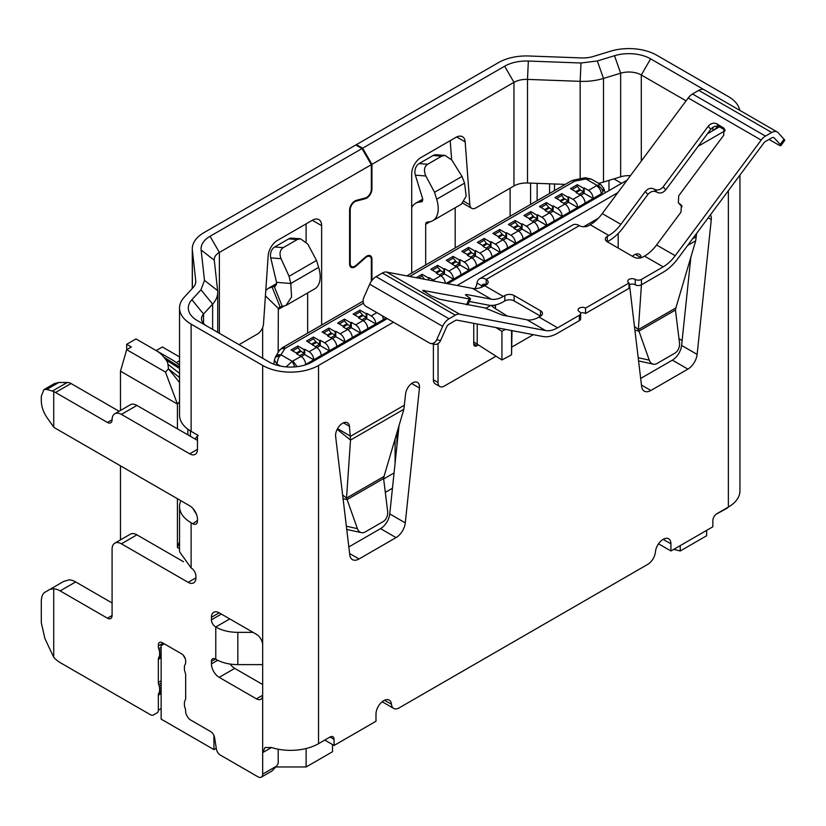 <?xml version="1.0" encoding="UTF-8"?>
<svg xmlns="http://www.w3.org/2000/svg" width="826" height="826" viewBox="0 0 826 826"><rect width="100%" height="100%" fill="white"/><g stroke="black" fill="none" stroke-linecap="round" stroke-linejoin="round"><path stroke-width="1.24" d="M459.968 259.612L459.968 264.981L459.349 265.342L459.349 259.963L459.968 259.612L464.315 262.121A6.587 3.8 60 0 1 468.972 270.185L460.898 274.841A6.587 3.8 -120 0 0 456.241 266.777L446.308 260.324L453.133 256.38L453.133 258.177L456.241 261.759L452.514 263.907L452.514 264.63M455.312 261.222L451.585 263.37M351.308 322.346L355.645 324.855A6.587 3.8 60 0 1 360.312 332.919L351.308 327.726L351.308 322.346L350.678 322.698L350.678 326.291L347.581 324.494L343.234 327.003L347.581 329.512A6.587 3.8 -120 0 1 352.237 337.576L336.709 346.538A6.587 3.8 -120 0 0 332.052 338.474L327.705 335.965L332.052 333.456L328.325 335.604L328.325 336.327M347.88 329.698L350.678 328.077L350.678 326.291L350.678 328.077L351.308 327.726M444.44 268.574L448.786 271.083A6.587 3.8 60 0 1 453.443 279.147L444.44 273.943L444.44 268.574L443.82 268.925L443.82 272.518L440.723 270.721L436.376 273.23L440.723 275.739A6.587 3.8 -120 0 1 445.348 283.246M441.022 275.925L443.82 274.304L443.82 272.518L443.82 274.304L444.44 273.943M506.534 232.715L510.881 235.234A6.587 3.8 60 0 1 515.538 243.298L506.534 238.094L506.534 232.715L505.915 233.077L505.915 236.659L502.807 234.873L498.47 237.382L502.807 239.891A6.587 3.8 -120 0 1 507.474 247.955L491.945 256.917A6.587 3.8 -120 0 0 487.288 248.853L482.942 246.344L487.288 243.835L483.561 245.983L483.561 246.706M503.117 240.077L505.915 238.456L505.915 236.659L505.915 238.456L506.534 238.094M522.063 223.753L526.41 226.262A6.587 3.8 60 0 1 531.066 234.336L522.063 229.132L522.063 223.753L521.443 224.114L521.443 227.697L518.336 225.911L513.989 228.42L518.336 230.929A6.587 3.8 -120 0 1 522.992 238.993L507.474 247.955M522.063 229.132L521.443 229.494L521.443 227.697L517.097 230.206M537.581 214.791L541.928 217.3A6.587 3.8 60 0 1 546.585 225.374L537.581 220.17L537.581 214.791L536.962 215.152L536.962 218.735L533.854 216.949L529.507 219.458L533.854 221.967A6.587 3.8 -120 0 1 538.521 230.031L522.992 238.993M534.164 222.153L536.962 220.532L536.962 218.735L536.962 220.532L537.581 220.17M530.757 213.366L533.854 216.949L530.137 219.096L523.921 215.514L530.757 211.57L530.757 213.366L525.481 216.412M532.925 216.412L529.198 218.56M515.228 222.328L518.336 225.911L514.608 228.059L508.403 224.476L515.228 220.532L515.228 222.328L509.952 225.374M517.406 225.374L513.679 227.522M499.709 231.29L502.807 234.873L499.09 237.021L492.874 233.438L499.709 229.494L499.709 231.29L494.433 234.336M501.878 234.336L498.15 236.484M437.615 267.139L440.723 270.721L436.995 272.869L430.78 269.286L437.615 265.342L437.615 267.139L432.339 270.185M439.783 270.185L436.066 272.332M344.473 320.911L347.581 324.494L343.853 326.642L337.638 323.059L344.473 319.115L344.473 320.911L339.197 323.957M346.641 323.957L342.924 326.105M304.732 349.233L309.079 351.742A6.587 3.8 60 0 1 313.735 359.806L304.732 354.612L304.732 349.233L304.113 349.594L304.113 353.177L301.005 351.38L297.277 353.528L297.277 354.251M304.732 354.612L304.113 354.963L304.113 353.177L299.766 355.686M297.277 353.528L291.072 349.945L297.907 346.001L297.907 347.798L301.005 351.38L296.658 353.889L301.005 356.398A6.587 3.8 -120 0 1 305.661 364.462L304.474 365.154M300.075 350.844L296.348 352.991M584.158 187.905L588.504 190.414A6.587 3.8 60 0 1 593.161 198.488L584.158 193.284L584.158 187.905L583.538 188.266L583.538 191.849L580.43 190.063L576.703 192.21L576.703 192.923M584.158 193.284L583.538 193.645L583.538 191.849L579.191 194.358M576.703 192.21L570.498 188.627L577.322 184.683L577.322 186.469L580.43 190.063L576.083 192.572L580.43 195.081A6.587 3.8 -120 0 1 585.087 203.144L569.558 212.106A6.587 3.8 -120 0 0 564.901 204.043L560.555 201.534L564.901 199.025L561.184 201.172L561.184 201.885M579.501 189.526L575.774 191.673M568.629 196.867L572.976 199.376A6.587 3.8 60 0 1 577.632 207.45L568.629 202.246L568.629 196.867L568.009 197.228L568.009 200.811L563.972 198.488L560.245 200.635M568.629 202.246L568.009 202.607L568.009 200.811L568.009 202.607L565.211 204.228M553.11 205.829L557.457 208.338A6.587 3.8 60 0 1 562.114 216.412L553.11 211.208L553.11 205.829L552.491 206.19L552.491 209.773L549.383 207.987L545.656 210.134L545.656 210.847M553.11 211.208L552.491 211.57L552.491 209.773L548.144 212.282M545.656 210.134L539.45 206.552L546.275 202.607L546.275 204.394L549.383 207.987L545.036 210.496L549.383 213.005A6.587 3.8 -120 0 1 554.039 221.069L538.521 230.031M548.454 207.45L544.726 209.597M491.016 241.677L495.363 244.197A6.587 3.8 60 0 1 500.019 252.26L491.016 247.057L491.016 241.677L490.396 242.039L490.396 245.621L486.359 243.298L482.632 245.446M491.016 247.057L490.396 247.418L490.396 245.621L486.049 248.13M475.487 250.65L479.834 253.159A6.587 3.8 60 0 1 484.49 261.222L475.487 256.019L475.487 250.65L474.867 251.001L474.867 254.584L471.77 252.797L468.043 254.945L468.043 255.668M475.487 256.019L474.867 256.38L474.867 254.584L474.867 256.38L472.069 258.001M468.043 254.945L461.827 251.362L468.662 247.418L468.662 249.215L471.77 252.797L467.423 255.306L471.77 257.815A6.587 3.8 -120 0 1 476.426 265.879L468.972 270.185L459.968 264.981M470.83 252.26L467.103 254.408M428.921 280.117L428.921 277.536L428.302 279.993M416.211 277.701L422.086 274.304L422.086 276.101L424.481 279.271M366.827 313.384L371.173 315.893A6.587 3.8 60 0 1 375.83 323.957L366.827 318.764L366.827 313.384L366.207 313.735L366.207 317.329L363.099 315.532L359.372 317.68L359.372 318.402M366.827 318.764L366.207 319.115L366.207 317.329L361.86 319.838M359.372 317.68L353.167 314.097L359.991 310.153L359.991 311.949L363.099 315.532L358.752 318.041L363.099 320.55A6.587 3.8 -120 0 1 367.756 328.614L352.237 337.576M362.17 314.995L358.443 317.143M335.779 331.309L340.126 333.818A6.587 3.8 60 0 1 344.783 341.881L335.779 336.688L335.779 331.309L335.16 331.66L335.16 335.253L331.123 332.919L327.395 335.067M335.779 336.688L335.16 337.039L335.16 335.253L330.813 337.762M320.261 340.271L320.261 345.65L319.631 346.001L319.631 340.632L320.261 340.271L324.608 342.78A6.587 3.8 60 0 1 329.264 350.844L321.19 355.5A6.587 3.8 -120 0 0 316.534 347.436L306.591 340.983L313.426 337.039L313.426 338.836L316.534 342.418L312.806 344.566L312.806 345.289M315.604 341.881L311.877 344.029M605.313 192.716L603.61 188.091L602.897 191.869L601.245 193.811L585.087 203.144M569.558 212.106L554.039 221.069M491.945 256.917L476.426 265.879M460.898 274.841L446.102 283.39M386.155 317.989L383.285 319.652A6.587 3.8 -120 0 0 382.283 315.759M383.285 319.652L367.756 328.614M321.19 355.5L305.661 364.462M275.079 766.972L306.126 766.972L306.126 748.521M306.126 766.972L332.517 751.732L332.517 744.567M680.242 545.604L680.242 550.983L706.633 535.744L706.633 530.364M680.242 550.983L673.727 549.362M682.121 340.549L678.982 338.732M395.076 438.998L395.076 463.293M452.514 263.907L456.241 261.759L459.349 263.546L459.349 265.342L456.541 266.963M453.133 258.177L447.857 261.222M336.709 346.538L329.264 350.844L320.261 345.65M315.284 346.724L319.631 344.215L319.631 346.001L316.833 347.622M313.426 338.836L308.15 341.881M335.16 335.253L335.16 337.039L332.351 338.66M328.325 335.604L322.119 332.021L328.954 328.077L328.954 329.873L331.123 332.919M328.954 329.873L323.668 332.919M366.207 317.329L366.207 319.115L363.399 320.736M359.991 311.949L354.715 314.995M422.086 276.101L418.555 278.145M468.662 249.215L463.386 252.26M490.396 245.621L490.396 247.418L487.588 249.039M483.561 245.983L477.356 242.4L484.181 238.456L484.181 240.252L486.359 243.298M484.181 240.252L478.904 243.298M552.491 209.773L552.491 211.57L549.682 213.191M546.275 204.394L540.999 207.45M561.184 201.172L554.969 197.59L561.804 193.645L561.804 195.432L563.972 198.488M561.804 195.432L556.528 198.488M583.538 191.849L583.538 193.645L580.73 195.266M577.322 186.469L572.046 189.526M304.113 353.177L304.113 354.963L301.304 356.584M297.907 347.798L292.621 350.844M319.631 340.632L313.426 337.039M335.16 331.66L328.954 328.077M350.678 322.698L344.473 319.115M366.207 313.735L359.991 310.153M428.302 277.887L422.086 274.304M428.921 277.536L433.268 280.045A6.587 3.8 60 0 1 434.817 281.243M443.82 268.925L437.615 265.342M459.349 259.963L453.133 256.38M474.867 251.001L468.662 247.418M490.396 242.039L484.181 238.456M505.915 233.077L499.709 229.494M521.443 224.114L515.228 220.532M536.962 215.152L530.757 211.57M552.491 206.19L546.275 202.607M568.009 197.228L561.804 193.645M583.538 188.266L577.322 184.683M588.504 190.414L597.053 185.385L600.647 184.487L591.23 179.056L585.892 178.943L597.053 185.385C600.265 186.542 602.216 188.7 602.897 191.869M294.83 366.899L292.29 361.334L301.005 356.398M304.113 349.594L297.907 346.001M530.137 219.819L530.137 219.096M518.635 231.115L521.443 229.494L521.443 227.697M514.608 228.781L514.608 228.059M499.09 237.743L499.09 237.021M436.995 273.592L436.995 272.869M343.853 327.364L343.853 326.642M216.247 748.242L213.924 749.585L213.924 735.439M181.648 653.872L164.25 643.826L161.142 645.622L161.142 719.116L213.924 749.585M284.836 348.706A6.587 5.08 30.9 0 0 279.188 350.699L282.069 347.901A6.587 3.8 60 0 1 285.362 348.231A2.199 1.27 -0 0 0 284.836 348.706L280.644 355.273C278.837 356.481 277.619 359.413 276.999 364.08L274.377 360.095L273.86 364.204M279.188 350.699L275.481 356.884A6.587 5.08 -149.1 0 1 281.129 354.891L292.29 361.334L286.054 366.868M573.884 180.006L584.601 177.858A6.587 1.755 78.7 0 1 585.892 178.943L575.175 181.08A6.587 1.755 -101.3 0 0 573.884 180.006L571.055 181.059A6.587 3.8 -120 0 1 574.349 181.379A2.199 1.27 180 0 1 575.175 181.08M586.501 178.695L585.231 177.755L591.23 179.056M600.76 184.559L603.651 188.225M608.979 180.378L608.979 190.599M510.107 216.247L510.107 188.173M530.581 204.425L530.581 183.114M537.127 200.646L537.127 183.362M179.541 548.691L177.425 547.473L179.541 541.639M179.541 401.766L177.425 404.069L120.472 371.194L120.472 410.47M177.425 547.473L177.425 498.718M177.425 428.808L177.425 404.069L165.479 372.082L126.677 349.677L120.472 371.194M179.541 360.725L176.31 362.583A61.465 35.487 180 0 1 179.541 365.216M179.541 356.894L162.381 346.992L156.176 350.575L171.271 359.3A61.465 35.487 180 0 1 171.281 359.3A61.465 35.487 180 0 1 176.31 362.583M120.472 465.833L120.472 539.894M126.677 349.677L131.334 346.992L126.677 344.297L126.677 349.677M183.186 655.121L185.354 658.89M179.541 382.469L168.452 368.84L165.479 372.082M179.541 377.503L168.452 368.84L167.957 364.338A21.951 12.679 0 0 0 166.057 359.919L163.816 357.069A39.514 22.818 0 0 0 155.753 350.338L171.271 359.3L155.753 350.338A39.514 22.818 0 0 0 155.753 350.327L135.991 338.928L126.677 344.297M280.644 355.273L275.275 357.286L274.377 360.095M319.631 344.215L316.534 342.418L312.806 344.566M346.331 328.8L350.678 326.291M439.473 275.027L443.82 272.518M470.521 257.092L474.867 254.584M501.568 239.168L505.915 236.659M532.615 221.244L536.962 218.735M563.662 203.32L568.009 200.811M396.945 445.555L396.945 432.69M459.349 263.546L455.002 266.065M342.625 494.95L346.517 498.088L384.028 476.426L403.852 409.273L405.597 393.93A9.881 5.699 -60 0 1 412.525 382.892A9.881 5.699 -60 0 1 417.46 382.407A9.881 5.699 -60 0 1 419.453 387.993L405.287 522.889A13.175 7.61 -60 0 1 396.046 537.602L359.031 558.975A13.175 7.61 -60 0 1 352.444 559.625A13.175 7.61 -60 0 1 349.79 554.927L335.624 436.396A9.881 5.699 -60 0 1 342.553 423.294A9.881 5.699 -60 0 1 347.488 422.809A9.881 5.699 -60 0 1 349.481 426.33L350.513 440.072L337.173 429.324M710.37 214.884A9.881 5.699 -60 0 1 711.289 219.499L697.123 354.395A13.175 7.61 -60 0 1 687.893 369.108L650.867 390.481A13.175 7.61 -60 0 1 644.28 391.132A13.175 7.61 -60 0 1 641.626 386.434L629.453 284.567M632.406 256.277A9.881 5.699 -60 0 1 634.389 254.8A9.881 5.699 -60 0 1 639.334 254.315A9.881 5.699 -60 0 1 641.306 257.712M634.461 326.456L638.353 329.595L675.875 307.933L695.698 240.789L696.597 233.397M393.455 322.202L318.547 365.453L318.547 743.668L330.039 737.04A5.71 3.294 -60 0 1 332.888 736.751A5.71 3.294 -60 0 1 334.076 739.363L334.076 745.465L375.985 721.263L375.985 714.098A10.975 6.34 -60 0 1 383.357 700.882L384.131 700.438A10.975 6.34 -60 0 1 389.232 700.107A10.975 6.34 -60 0 1 391.472 704.258A10.975 6.34 120 0 0 393.703 708.409A10.975 6.34 120 0 0 399.195 707.861L647.729 564.375A10.975 6.34 120 0 0 655.441 551.851A10.975 6.34 -60 0 1 662.782 539.564L663.557 539.11A10.975 6.34 -60 0 1 668.657 538.779A10.975 6.34 -60 0 1 670.929 543.807L670.929 550.983L712.848 526.781L712.848 520.69A5.71 3.294 -60 0 1 716.885 513.7L728.367 507.061A39.514 22.818 0 0 0 739.941 490.933L739.941 175.102M725.083 130.735L698.104 146.316M617.786 192.685L457.067 285.476M399.041 425.586L389.758 513.927L405.287 522.889M337.535 428.642L350.658 436.221L404.41 405.184M396.046 537.602L380.528 528.64L348.83 546.936M380.528 528.64A13.175 7.61 120 0 0 389.758 513.927M687.893 369.108L672.364 360.146L640.677 378.442M672.364 360.146A13.175 7.61 120 0 0 681.605 345.433L697.123 354.395M690.877 257.092L681.605 345.433M491.346 305.413L493.287 307.334L507.412 316.09M324.763 740.086L334.076 745.465M318.547 743.668A39.514 22.818 180 0 1 271.527 747.52L262.668 752.631L265.032 747.551L271.527 747.52M262.668 645.085L262.668 695.275A8.776 5.07 60 0 1 260.84 699.292A8.776 5.07 60 0 1 256.452 698.858L219.2 677.351A10.975 6.34 60 0 1 211.435 663.908L211.435 661.399A5.71 3.294 60 0 1 212.623 658.776A5.71 3.294 60 0 1 215.472 659.065A5.71 3.294 60 0 1 215.782 659.251L215.782 626.975A5.71 3.294 60 0 1 211.435 619.81L211.435 617.301A10.975 6.34 60 0 1 213.707 612.273A10.975 6.34 60 0 1 219.2 612.82L256.452 634.327A8.776 5.07 60 0 1 262.668 645.085L262.668 365.453A39.514 22.818 180 0 0 318.547 365.453M739.724 110.312A39.514 22.818 0 0 0 728.367 96.58L656.815 55.27A39.514 22.818 180 0 0 610.383 51.243L593.223 56.488A21.951 12.679 180 0 1 581.556 57.934L528.898 55.992A39.514 22.818 180 0 0 498.439 62.631L356.429 144.622L362.635 148.205L504.645 66.214A30.738 17.749 180 0 1 528.341 61.052L580.998 62.993L597.332 60.969L614.492 55.724A30.738 17.749 180 0 1 650.609 58.852L722.161 100.163A30.738 17.749 180 0 1 722.44 100.328M719.436 126.832L707.448 133.75M627.13 180.13L447.733 283.7M387.249 318.619L312.342 361.871A30.738 17.749 180 0 1 268.873 361.871L197.321 320.56A30.738 17.749 180 0 1 191.89 299.704L200.976 289.802L204.487 280.365L201.131 249.968A30.738 17.749 180 0 1 210.062 236.288L362.015 148.566L355.81 144.973L203.857 232.705A39.514 22.818 180 0 0 192.282 248.832A39.514 22.818 180 0 0 192.365 250.288L195.721 280.695A21.951 12.679 180 0 1 195.772 281.501A21.951 12.679 180 0 1 193.212 287.427L184.136 297.339A39.514 22.818 180 0 0 179.541 308.015A39.514 22.818 180 0 0 191.116 324.143L262.668 365.453M670.929 550.983L658.508 543.807M511.996 330.627L511.562 354.767L501.929 359.96L473.742 341.964M495.941 327.571L501.929 331.278L505.46 329.378M179.541 308.015L179.541 415.199A39.514 22.818 0 0 0 191.116 431.337L197.466 435.003L197.466 449.344A10.975 6.34 60 0 1 195.194 454.362A10.975 6.34 60 0 1 189.701 453.825L121.401 414.384A13.175 7.61 -120 0 0 114.814 413.733A13.175 7.61 -120 0 0 112.088 419.763A6.587 3.8 60 0 1 110.725 422.778A6.587 3.8 60 0 1 107.432 422.458L55.518 392.484A13.175 7.61 -120 0 0 53.721 391.648L53.721 427.094A13.175 7.61 -120 0 0 55.518 428.333L189.701 505.801A10.975 6.34 60 0 1 197.466 519.244L197.466 521.041A6.587 3.8 60 0 1 196.103 524.056A6.587 3.8 60 0 1 192.809 523.725L197.466 520.504M191.116 522.755L191.116 567.927L179.552 551.789L179.541 506.617A39.514 22.818 180 0 0 191.116 522.755L192.809 523.725M191.188 567.968C194.058 569.888 195.638 572.594 195.917 576.073L195.917 577.859A10.975 6.34 60 0 1 193.635 582.888A10.975 6.34 60 0 1 188.152 582.34L121.401 543.807A13.175 7.61 -120 0 0 114.814 543.157A13.175 7.61 -120 0 0 112.088 549.187L112.088 615.504A6.587 3.8 60 0 1 110.725 618.519A6.587 3.8 60 0 1 107.432 618.199L60.153 590.9A21.951 12.679 -120 0 0 53.721 588.793L53.721 657.279A21.951 12.679 -120 0 0 60.153 662.597L150.466 714.738A5.71 3.294 -120 0 0 153.316 715.027L157.167 712.807A5.71 3.294 -120 0 0 158.344 710.195L158.344 695.182A5.71 3.294 60 0 1 158.695 693.499L159.242 692.394A5.71 3.294 -120 0 0 159.594 690.701L159.594 688.378A5.71 3.294 -120 0 0 159.242 686.282L158.695 684.548A5.71 3.294 60 0 1 158.344 682.452L158.344 659.334A5.71 3.294 60 0 1 158.695 657.641L159.242 656.536A5.71 3.294 -120 0 0 159.594 654.853L159.594 652.53A5.71 3.294 -120 0 0 159.242 650.434L158.695 648.699A5.71 3.294 60 0 1 158.344 646.603A5.71 3.294 60 0 1 158.396 645.88A5.71 3.294 60 0 1 159.532 642.473A5.71 3.294 60 0 1 162.381 642.752L181.627 653.862A5.71 3.294 60 0 1 185.613 661.585A5.71 3.294 60 0 1 185.323 664.073L184.776 665.178A5.71 3.294 -120 0 0 184.425 666.861L184.425 669.184A5.71 3.294 -120 0 0 184.776 671.28L185.323 673.014A5.71 3.294 60 0 1 185.664 675.11L185.664 698.228A5.71 3.294 60 0 1 185.323 699.921L184.776 701.026A5.71 3.294 -120 0 0 184.425 702.72L184.425 705.043A5.71 3.294 -120 0 0 184.776 707.128L185.323 708.863A5.71 3.294 60 0 1 185.664 710.959L185.664 711.63A5.71 3.294 -120 0 0 186.852 715.605L187.595 716.885A5.71 3.294 -120 0 0 190.445 719.9L210.609 731.547A5.71 3.294 60 0 1 214.574 737.577L216.381 749.048A5.71 3.294 -120 0 0 220.335 755.078L258.011 776.832A6.587 3.8 -120 0 0 261.305 777.152A6.587 3.8 -120 0 0 262.668 774.138L262.668 695.275L256.452 698.858M163.094 643.165L158.396 645.849M630.445 175.67A17.563 10.139 0 0 0 620.656 176.805L620.656 73.194L603.496 78.439A43.902 25.348 180 0 1 580.162 81.34L527.504 79.399L527.504 183L565.273 184.394M362.635 148.205L371.948 164.333L513.968 82.342A17.563 10.139 180 0 1 527.504 79.399L528.341 61.052M371.948 280.437L371.948 259.209A7.465 4.306 120 0 0 370.399 255.792A7.465 4.306 120 0 0 365.309 257.165L356.078 265.342A6.587 3.8 -60 0 1 354.87 266.22A6.587 3.8 -60 0 1 351.577 266.55A6.587 3.8 -60 0 1 350.214 263.535L350.214 209.752A6.587 3.8 -60 0 1 356.078 201.183L365.309 198.705A7.465 4.306 120 0 0 366.672 198.126A7.465 4.306 120 0 0 371.948 188.978L371.948 164.333M356.429 144.622L356.429 145.335M451.636 159.748L450.222 140.657M727.913 507.329A6.587 3.8 60 0 1 727.004 508.289L716.018 514.299M306.105 223.856L306.105 241.708M262.647 327.55L262.647 358.267M362.015 148.566L371.328 164.694L371.328 189.34A6.587 3.8 -60 0 1 366.672 197.404A6.587 3.8 -60 0 1 365.464 197.92L356.243 200.388A7.465 4.306 -60 0 0 349.594 210.114L349.594 263.886A7.465 4.306 -60 0 0 351.143 267.304A7.465 4.306 -60 0 0 354.87 266.943A7.465 4.306 -60 0 0 356.243 265.941L365.464 257.764A6.587 3.8 -60 0 1 369.965 256.556A6.587 3.8 -60 0 1 371.328 259.57L371.328 281.305M204.487 280.365L217.63 290.638L214.275 260.242A17.563 10.139 180 0 1 214.233 259.591A17.563 10.139 180 0 1 219.375 252.426L371.328 164.694M217.63 290.638A43.902 25.348 180 0 1 217.723 292.249A43.902 25.348 180 0 1 212.623 304.113L203.537 314.025L203.537 323.513M206.583 325.898A17.563 10.139 180 0 1 201.492 318.764A17.563 10.139 180 0 1 203.537 314.025L191.89 299.704M712.9 130.601A17.563 10.139 0 0 0 717.36 126.141M614.492 55.724L620.656 73.194A17.563 10.139 180 0 1 641.296 74.99L686.076 100.844M477.232 344.659L477.232 323.998M501.929 359.96L501.929 331.278M511.562 354.767L511.562 330.545M278.186 749.192L278.186 763.389L276.638 766.074L271.981 770.988L261.305 777.152M53.721 427.094L46.762 417.254C43.293 411.978 41.465 406.516 41.3 400.878L41.3 396.356L43.84 389.686L54.433 383.574L58.811 382.479L67.247 382.479L52.389 391.059L46.762 389.438L43.84 389.686M53.721 391.648L52.389 391.059M119.099 411.265L71.036 383.522A13.175 7.61 -120 0 0 69.239 382.686L67.247 382.479M197.466 440.382L136.92 405.421A13.175 7.61 -120 0 0 130.343 404.771L114.814 413.733M197.321 434.92L198.178 435.457M229.752 618.911L215.782 626.975A30.738 17.749 180 0 0 237.826 632.355L253.035 632.355M215.782 659.241A30.738 17.749 0 0 0 237.826 664.62L262.668 664.62M230.175 664.063A10.975 6.34 -120 0 0 234.718 668.389L219.2 677.351M262.668 684.517L234.718 668.389M157.167 712.807L153.316 715.027M53.721 657.279L44.934 638.601L41.3 622.783L41.3 601.782C41.352 596.888 42.57 593.708 44.934 592.252L50.076 589.289L53.721 588.793M50.076 589.289L63.788 581.37L69.239 579.831A21.951 12.679 -120 0 1 75.672 581.938L112.088 602.959M183.527 561.752L136.92 534.845A13.175 7.61 -120 0 0 130.343 534.195L114.814 543.157M179.541 506.617A39.514 22.818 180 0 1 180.884 500.711M527.504 183A17.563 10.139 0 0 0 513.968 185.953L476.034 207.853A8.776 5.07 -60 0 1 471.646 208.286A8.776 5.07 -60 0 1 469.849 204.838L465.172 141.896A13.175 7.61 120 0 0 462.477 136.734A13.175 7.61 120 0 0 455.89 137.384L421.023 157.508A13.175 7.61 120 0 0 411.709 173.646L411.709 273.055M425.679 264.981L425.679 224.311A4.388 2.54 60 0 1 426.598 222.308A4.388 2.54 60 0 1 427.187 222.111L429.221 221.864A26.339 15.209 -120 0 0 432.762 220.707A26.339 15.209 -120 0 0 436.686 199.242L434.548 192.293L425.834 175.99C423.542 170.466 424.151 166.553 427.672 164.25L419.123 163.579L433.113 155.505A8.776 6.66 -85.5 0 1 436.262 154.751L444.45 155.391M455.178 207.76L455.178 247.955M411.709 207.646A26.339 15.209 60 0 1 415.612 203.289A26.339 15.209 60 0 1 419.154 202.133L422.664 200.099M425.834 175.99L415.375 175.164L422.685 198.911M422.623 198.911A4.388 2.54 60 0 1 422.695 199.685A4.388 2.54 60 0 1 421.787 201.699A4.388 2.54 60 0 1 421.198 201.885L419.154 202.133M464.222 201.492L469.849 204.838M613.852 178.881L621.565 183.341M195.091 439.009A39.514 22.818 180 0 1 197.466 436.149M196.536 514.453L192.892 508.444M278.166 352.403L278.331 308.418L265.425 295.842M265.786 290.494L268.398 288.295L275.698 285.889M299.952 238.776L291.836 238.136A8.776 6.66 94.5 0 0 288.677 238.89L297.236 239.561L300.592 238.797L307.809 244.124L316.523 260.438L318.66 267.376A26.339 15.209 60 0 1 314.737 288.852L286.054 305.403L280.117 307.014L272.095 287.035L276.4 284.547M307.654 292.931L307.654 333.126M275.079 286.395L274.325 286.674L276.504 284.082L276.524 282.358L270.763 257.877A8.776 6.66 -85.5 0 1 274.697 246.964L288.677 238.89M321.634 325.062L321.634 225.653L312.311 220.274A13.175 7.61 -60 0 1 318.898 219.623A13.175 7.61 -60 0 1 321.634 225.653M312.321 220.274L277.453 240.407A13.175 7.61 -60 0 0 268.171 255.637L263.494 323.978A8.776 5.07 -60 0 1 257.309 334.127L239.065 344.659M598.633 183.32A43.902 25.348 0 0 0 603.496 182.05L620.656 176.805M415.375 175.164A8.776 6.66 -85.5 0 1 419.123 163.579M434.548 192.293L462.002 176.444L451.853 160.089L445.028 155.412L441.662 156.176L427.672 164.25M432.762 220.707L461.435 204.146L466.163 196.165L464.573 183.135L462.002 176.444M278.331 308.418L279.374 307.303M316.523 260.438L289.079 276.276L290.773 283.483L291.568 296.957L286.044 305.393M297.236 239.561L283.246 247.635C279.9 250.061 279.178 253.747 281.067 258.693L289.079 276.276M634.915 330.214L638.952 331.102L638.353 329.595L641.441 284.784M343.069 498.708L347.106 499.596L346.517 498.088L350.513 440.072L403.852 409.273M282.358 306.652L274.325 286.674M276.524 282.358L290.773 283.483L318.66 267.376M675.875 307.933L675.431 310.039L679.478 342.697A8.776 6.34 -77.6 0 1 674.914 353.146L657 363.492A8.776 6.34 -77.6 0 1 653.283 364.163A8.776 6.34 -77.6 0 1 649.246 360.146L638.952 331.102L675.431 310.039M384.028 476.426L383.594 478.533L387.631 511.191A8.776 6.34 -77.6 0 1 383.078 521.64L365.164 531.985A8.776 6.34 -77.6 0 1 361.437 532.656A8.776 6.34 -77.6 0 1 357.4 528.64L347.106 499.596L383.594 478.533M466.318 295.687L466.814 294.541L465.42 294.799L470.51 298.62L469.127 298.888L422.716 290.391L431.089 295.842L439.628 299.27L484.655 307.85L502.497 315.15L526.947 319.807A30.738 17.749 120 0 0 538.986 317.05L557.612 327.808A30.738 17.749 -60 0 1 545.573 330.555L459.607 314.19A10.975 6.34 120 0 0 455.302 315.171L449.065 318.774A10.975 6.34 -60 0 0 442.664 326.353L436.748 339.723L440.578 340.549L446.505 327.189A4.388 2.54 -60 0 1 449.065 324.153L455.302 320.55A4.388 2.54 -60 0 1 457.026 320.158L543.002 336.523A37.325 21.548 120 0 0 557.612 333.188L579.346 320.643A4.388 2.54 0 0 0 580.626 318.846L580.626 313.467A4.388 2.54 180 0 0 579.346 311.681A4.388 2.54 180 0 1 578.055 309.884A4.388 2.54 180 0 1 579.346 308.088A4.388 2.54 180 0 1 585.551 308.088L629.02 282.998A4.388 2.54 180 0 1 627.729 281.201A4.388 2.54 180 0 1 630.445 278.868A4.388 2.54 180 0 1 635.225 279.415A4.388 2.54 0 0 0 641.441 279.415L641.441 284.794A4.388 2.54 0 0 1 635.225 284.794A4.388 2.54 0 0 0 629.02 284.794M440.578 340.549A6.587 5.286 102.2 0 1 434.528 344.297L430.697 343.471A6.587 5.286 102.2 0 1 429.448 342.986L365.804 306.24A6.587 5.286 -77.8 0 1 363.781 297.597L369.707 284.227A10.975 6.34 120 0 1 376.098 276.658L382.345 273.045A10.975 6.34 -60 0 1 386.64 272.064L472.617 288.439A30.738 17.749 120 0 0 484.645 285.682L503.282 296.441L504.831 295.543A6.587 3.8 0 0 1 514.144 295.543L540.534 310.782L540.534 316.131L538.986 317.05M436.748 339.723A6.587 5.286 102.2 0 1 430.697 343.471M504.056 301.356A37.325 21.548 120 0 1 488.662 305.155L469.364 301.48M503.282 296.441A30.738 17.749 -60 0 1 491.243 299.188L472.617 288.439M466.814 294.541L491.243 299.188M769.037 139.418L778.175 144.695A6.587 0.981 -143.9 0 0 780.859 145.665A6.587 0.981 -143.9 0 0 780.198 144.478L784.039 139.212L778.113 132.687A10.975 6.34 120 0 0 777.204 131.953A10.975 6.34 120 0 0 771.721 132.49L698.755 90.375L692.518 93.978A10.975 6.34 120 0 0 688.213 97.953L602.247 213.593A30.738 17.749 -60 0 1 590.208 224.744L588.659 225.643A6.587 3.8 180 0 1 579.346 225.643L486.204 279.415A6.587 3.8 0 0 1 488.135 282.1A6.587 3.8 0 0 1 486.204 284.794L484.645 285.682M557.612 327.808L579.346 315.264A4.388 2.54 180 0 0 580.626 313.467M540.534 310.782A6.587 3.8 0 0 1 542.465 313.467A6.587 3.8 0 0 1 540.534 316.162L514.144 300.922A6.587 3.8 0 0 0 504.128 301.397M771.721 132.49L765.475 136.094A10.975 6.34 -60 0 0 761.18 140.079L675.203 255.719A30.738 17.749 120 0 1 663.164 266.87L641.441 279.415M663.164 266.87L644.538 256.112L642.989 257.01A6.587 3.8 180 0 1 633.676 257.01L607.286 241.77A6.587 3.8 180 0 1 605.355 239.086A6.587 3.8 180 0 1 607.286 236.391L608.834 235.493A30.738 17.749 120 0 0 620.873 224.352L645.302 191.487C648.131 188.297 651.115 187.523 654.244 189.164C657.362 190.796 660.335 190.021 663.164 186.862L708.192 126.295C710.825 123.291 713.674 122.444 716.72 123.766L724.03 128.267L723.71 135.257L678.693 195.824L678.373 202.814L681.347 205.085L681.027 212.076L656.577 244.971L675.203 255.719M486.204 284.764L486.204 279.415A13.175 7.61 -120 0 0 479.617 278.765A13.175 7.61 -120 0 0 477.015 283.07L481.682 285.765M481.61 286.612A6.587 3.8 60 0 1 482.911 284.464A6.587 3.8 60 0 1 486.173 284.774M629.02 282.998L629.02 288.377L585.551 313.467L585.551 308.088M585.551 313.467A4.388 2.54 0 0 0 580.544 312.982M474.826 288.646A6.587 3.8 -60 0 0 476.623 284.949L477.015 283.07M579.346 225.643A13.175 7.61 -120 0 0 572.759 224.982L479.617 278.765M608.06 241.306A37.325 21.548 120 0 0 623.444 227.346L647.883 194.482L645.302 191.487M644.538 256.112A30.738 17.749 120 0 0 656.577 244.971M495.941 356.243L444.254 386.093A8.776 5.07 -60 0 1 439.855 386.527L435.199 383.832A8.776 5.07 -60 0 1 433.382 379.815L433.382 344.05M583.631 226.747L598.272 218.291M724.949 130.023L719.301 126.76C716.245 125.438 713.406 126.275 710.773 129.29L665.746 189.846C663.113 192.85 660.273 193.697 657.207 192.375L656.433 191.931C653.366 190.599 650.516 191.456 647.883 194.482M656.433 191.931L654.244 189.164L657.207 192.375M473.742 323.338L473.742 343.967A4.388 2.54 120 0 0 474.651 345.97A4.388 2.54 120 0 0 476.85 345.753L477.965 345.113M490.861 305.403L486.029 308.191M495.476 308.697L495.476 306.322L493.659 305.279M618.189 233.5L618.189 248.068M439.855 386.527A8.776 5.07 -60 0 1 438.038 382.5L438.038 343.606M533.297 334.675L511.996 346.972M679.86 203.95L682.049 206.717L678.373 202.814M485.502 284.454L481.548 286.736M495.208 305.021A4.388 2.54 -60 0 1 495.476 306.322M780.198 144.478L774.272 137.952A4.388 2.54 120 0 0 773.91 137.653A4.388 2.54 120 0 0 771.721 137.87L765.475 141.473A4.388 2.54 120 0 0 763.751 143.063L677.785 258.714A37.325 21.548 120 0 1 663.164 272.239L641.441 284.794M698.755 90.375A10.975 6.34 -60 0 1 704.248 89.828L777.204 131.953M784.039 139.212A6.587 0.981 36.1 0 1 784.7 140.399L780.859 145.665M601.627 194.843L601.245 193.811C600.967 190.393 599.418 187.698 596.589 185.747M392.464 488.228L385.308 492.358M394.064 472.957L383.646 478.977M324.608 342.78L332.052 338.474M340.126 333.818L347.581 329.512M355.645 324.855L363.099 320.55M371.173 315.893L376.842 312.62M433.268 280.045L440.723 275.739M448.786 271.083L456.241 266.777M464.315 262.121L471.77 257.815M479.834 253.159L487.288 248.853M495.363 244.197L502.807 239.891M510.881 235.234L518.336 230.929M526.41 226.262L533.854 221.967M541.928 217.3L549.383 213.005M557.457 208.338L564.901 204.043M572.976 199.376L580.43 195.081M285.362 348.231L363.44 303.152M409.675 276.452L574.349 181.379M309.079 351.742L316.534 347.436M292.92 361.076L297.143 366.661M280.437 366.063L276.999 364.08M549.569 193.46L549.569 183.816M554.504 184.002L554.504 190.61M187.863 434.827L187.863 429.2M167.957 364.338L179.541 373.383M166.057 359.919L179.541 368.489M163.816 357.069L179.541 367.054M276.989 364.08L276.855 365.185M692.57 238.828L696.256 236.69M728.367 507.061L728.367 190.661M419.453 387.993L411.627 383.481M349.481 426.33L343.451 422.84M349.625 553.544L359.031 558.975M641.461 385.05L650.867 390.481M711.289 219.499L708.243 217.744M695.698 240.789L687.655 245.425M641.172 257.753L635.287 254.346M334.076 739.363L330.039 737.04M670.929 543.807L663.175 539.337M391.472 704.258L384.524 700.252M191.116 324.143L191.116 431.337M580.998 62.993L580.162 81.34L580.162 178.746M603.496 182.05L603.496 78.439L597.332 60.969M513.968 185.953L513.968 82.342L504.645 66.214M371.328 188.627L371.948 188.978M365.309 198.705L364.431 198.199M210.062 236.288L219.375 252.426L219.375 333.291M214.275 260.242L201.131 249.968M200.976 289.802L212.623 304.113L212.623 329.388M650.609 58.852L641.296 74.99L641.296 161.07M712.848 130.642L712.848 127.338M262.668 774.138L276.638 766.074M55.518 392.484L71.036 383.522M107.432 422.458L112.088 419.763M121.401 414.384L136.92 405.421M189.701 453.825L197.466 449.344M219.2 612.82L211.435 617.301M211.435 619.81L221.368 614.069M237.826 664.62L237.826 632.355M215.472 659.065L211.435 661.399M211.435 663.908L217.703 660.284M161.142 647.285L158.695 648.699M159.242 650.434L161.142 649.339M159.594 652.53L161.142 651.631M159.594 654.853L161.142 653.955M159.242 656.536L161.142 655.441M158.695 657.641L161.142 656.236M161.142 657.723L158.344 659.334M158.344 682.452L161.142 680.841M161.142 683.133L158.695 684.548M159.242 686.282L161.142 685.188M159.594 688.378L161.142 687.48M159.594 690.701L161.142 689.803M159.242 692.394L161.142 691.29M158.695 693.499L161.142 692.085M161.142 693.572L158.344 695.182M158.344 710.195L161.142 708.574M60.153 590.9L75.672 581.938M107.432 618.199L112.088 615.504M121.401 543.807L136.92 534.845M188.152 582.34L195.917 577.859M425.679 224.311L430.222 221.688M465.172 141.896L456.654 136.982M356.078 201.183L355.314 200.739M349.625 209.422L350.214 209.752M350.214 263.535L349.594 263.174M371.948 259.209L371.277 258.827M355.717 265.642L356.243 265.941M192.365 288.357L192.365 250.288M278.166 309.482L283.411 306.456M46.762 389.438L58.811 382.479M421.198 201.885L422.241 201.286M436.686 199.242L464.573 183.135M195.721 282.306L195.721 280.695M433.113 155.505L441.662 156.176M281.067 258.693L270.763 257.877M283.246 247.635L274.697 246.964M638.199 357.72L649.246 360.146M346.362 526.214L357.4 528.64M442.664 326.353L369.707 284.227M449.065 318.774L376.098 276.658M455.302 315.171L382.345 273.045M469.127 298.888L466.545 304.856M504.831 300.922L504.831 295.543M579.346 320.643L579.346 315.264M423.614 291.454L424.11 290.308M459.607 314.19L386.64 272.064M514.144 300.922L514.144 295.543M545.573 330.555L526.947 319.807M608.834 235.493L590.208 224.744M602.247 213.593L620.873 224.352M607.286 236.391L607.286 241.326M635.225 284.794L635.225 279.415M680.242 204.177L682.09 206.314M473.742 343.967L476.85 345.753M433.382 379.815L438.038 382.5M663.164 186.862L665.746 189.846M761.18 140.079L688.213 97.953M765.475 136.094L692.518 93.978M722.936 127.359L724.774 129.496M716.72 123.766L719.301 126.76M708.192 126.295L710.773 129.29M773.477 137.488L774.272 137.952M282.069 347.901L363.089 301.118M406.774 275.905L571.055 181.059M190.414 436.304L190.414 430.914M584.601 177.858L585.231 177.755M382.17 701.749L393.703 708.409M422.664 199.221L415.612 203.289M351.577 266.55L349.821 265.528M369.965 256.556L368.21 255.544M276.565 283.576L268.398 288.284M192.282 288.45L192.282 248.832M462.766 203.165L471.646 208.286M217.723 332.331L217.723 292.249M653.283 364.163L638.581 360.931M361.437 532.656L346.744 529.425M470.521 298.805L467.939 304.773"/></g></svg>
